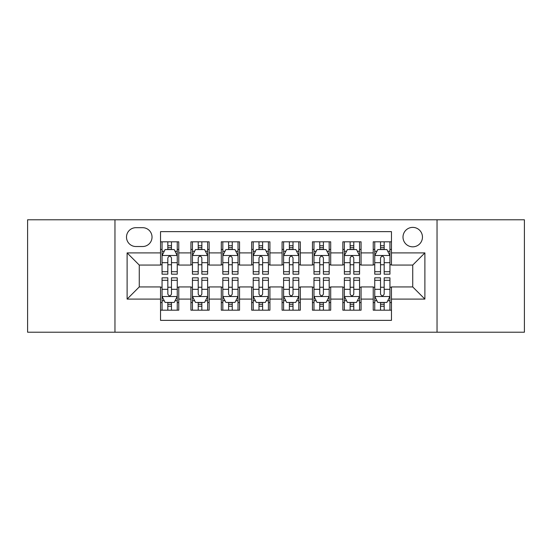 <?xml version="1.0" encoding="UTF-8"?>
<svg xmlns="http://www.w3.org/2000/svg" width="552" height="552" viewBox="0 0 552 552"><rect width="100%" height="100%" fill="white"/><g stroke="black" fill="none" stroke-linecap="round" stroke-linejoin="round"><path stroke-width="0.83" d="M412.737 227.383A9.722 9.722 0 0 0 403.008 237.105A9.722 9.722 0 0 0 412.737 246.827A9.722 9.722 0 0 0 422.459 237.105A9.722 9.722 0 0 0 412.737 227.383M437.039 332.214L524.4 332.214L524.4 219.786L437.039 219.786L437.039 332.214L114.961 332.214L114.961 219.786L27.6 219.786L27.6 332.214L114.961 332.214M391.465 241.817L373.235 241.817L373.235 252.906L361.077 252.906L361.077 265.063L373.235 265.063L373.235 252.906M361.077 252.906L361.077 241.817L342.847 241.817L342.847 252.906L330.696 252.906L330.696 265.063L342.847 265.063L342.847 252.906M330.696 252.906L330.696 241.817L312.46 241.817L312.46 252.906L300.309 252.906L300.309 265.063L312.46 265.063L312.46 252.906M300.309 252.906L300.309 241.817L282.079 241.817L282.079 252.906L269.921 252.906L269.921 265.063L282.079 265.063L282.079 252.906M269.921 252.906L269.921 241.817L251.691 241.817L251.691 252.906L239.54 252.906L239.54 265.063L251.691 265.063L251.691 252.906M239.54 252.906L239.54 241.817L221.304 241.817L221.304 252.906L209.153 252.906L209.153 265.063L221.304 265.063L221.304 252.906M209.153 252.906L209.153 241.817L190.923 241.817L190.923 265.063L178.765 265.063L178.765 241.817L160.535 241.817M160.535 310.183L178.765 310.183L178.765 286.936L190.923 286.936L190.923 310.183L209.153 310.183L209.153 286.936L221.304 286.936L221.304 299.094L209.153 299.094M221.304 299.094L221.304 310.183L239.54 310.183L239.54 286.936L251.691 286.936L251.691 299.094L239.54 299.094M251.691 299.094L251.691 310.183L269.921 310.183L269.921 286.936L282.079 286.936L282.079 299.094L269.921 299.094M282.079 299.094L282.079 310.183L300.309 310.183L300.309 286.936L312.46 286.936L312.46 299.094L300.309 299.094M312.46 299.094L312.46 310.183L330.696 310.183L330.696 286.936L342.847 286.936L342.847 299.094L330.696 299.094M342.847 299.094L342.847 310.183L361.077 310.183L361.077 286.936L373.235 286.936L373.235 299.094L361.077 299.094M135.923 246.523L142.609 246.523A9.418 9.418 0 0 0 152.028 237.105A9.418 9.418 0 0 0 142.609 227.686L135.923 227.686A9.418 9.418 0 0 0 126.505 237.105A9.418 9.418 0 0 0 135.923 246.523M437.039 219.786L114.961 219.786M391.465 252.906L391.465 231.64L160.535 231.64L160.535 265.063L139.263 265.063L139.263 286.936L160.535 286.936L160.535 320.36L391.465 320.36L391.465 286.936L412.737 286.936L412.737 265.063L391.465 265.063L391.465 252.906L424.888 252.906L424.888 299.094L391.465 299.094M160.535 299.094L127.112 299.094L127.112 252.906L160.535 252.906M373.235 299.094L373.235 310.183L391.465 310.183M160.535 249.414L162.053 249.414M167.829 249.414L171.472 249.414M177.247 249.414L178.765 249.414M160.535 264.76L162.053 264.76M167.829 264.76L171.472 264.76M177.247 264.76L178.765 264.76M160.535 287.24L162.053 287.24M167.829 287.24L171.472 287.24M177.247 287.24L178.765 287.24M160.535 302.586L162.053 302.586M167.829 302.586L171.472 302.586M177.247 302.586L178.765 302.586M190.923 264.76L192.441 264.76M198.216 264.76L201.859 264.76M207.635 264.76L209.153 264.76M190.923 249.414L192.441 249.414M198.216 249.414L201.859 249.414M207.635 249.414L209.153 249.414M190.923 287.24L192.441 287.24M198.216 287.24L201.859 287.24M207.635 287.24L209.153 287.24M190.923 302.586L192.441 302.586M198.216 302.586L201.859 302.586M207.635 302.586L209.153 302.586M221.304 287.24L222.829 287.24M228.597 287.24L232.247 287.24M238.015 287.24L239.54 287.24M221.304 302.586L222.829 302.586M228.597 302.586L232.247 302.586M238.015 302.586L239.54 302.586M221.304 249.414L222.829 249.414M228.597 249.414L232.247 249.414M238.015 249.414L239.54 249.414M221.304 264.76L222.829 264.76M228.597 264.76L232.247 264.76M238.015 264.76L239.54 264.76M251.691 287.24L253.209 287.24M258.985 287.24L262.628 287.24M268.403 287.24L269.921 287.24M251.691 302.586L253.209 302.586M258.985 302.586L262.628 302.586M268.403 302.586L269.921 302.586M251.691 249.414L253.209 249.414M258.985 249.414L262.628 249.414M268.403 249.414L269.921 249.414M251.691 264.76L253.209 264.76M258.985 264.76L262.628 264.76M268.403 264.76L269.921 264.76M282.079 287.24L283.597 287.24M289.372 287.24L293.015 287.24M298.791 287.24L300.309 287.24M282.079 302.586L283.597 302.586M289.372 302.586L293.015 302.586M298.791 302.586L300.309 302.586M282.079 249.414L283.597 249.414M289.372 249.414L293.015 249.414M298.791 249.414L300.309 249.414M282.079 264.76L283.597 264.76M289.372 264.76L293.015 264.76M298.791 264.76L300.309 264.76M312.46 287.24L313.984 287.24M319.753 287.24L323.403 287.24M329.171 287.24L330.696 287.24M312.46 302.586L313.984 302.586M319.753 302.586L323.403 302.586M329.171 302.586L330.696 302.586M312.46 249.414L313.984 249.414M319.753 249.414L323.403 249.414M329.171 249.414L330.696 249.414M312.46 264.76L313.984 264.76M319.753 264.76L323.403 264.76M329.171 264.76L330.696 264.76M342.847 287.24L344.365 287.24M350.14 287.24L353.784 287.24M359.559 287.24L361.077 287.24M342.847 302.586L344.365 302.586M350.14 302.586L353.784 302.586M359.559 302.586L361.077 302.586M342.847 249.414L344.365 249.414M350.14 249.414L353.784 249.414M359.559 249.414L361.077 249.414M342.847 264.76L344.365 264.76M350.14 264.76L353.784 264.76M359.559 264.76L361.077 264.76M373.235 287.24L374.753 287.24M380.528 287.24L384.171 287.24M389.947 287.24L391.465 287.24M373.235 302.586L374.753 302.586M380.528 302.586L384.171 302.586M389.947 302.586L391.465 302.586M373.235 249.414L374.753 249.414M380.528 249.414L384.171 249.414M389.947 249.414L391.465 249.414M373.235 264.76L374.753 264.76M380.528 264.76L384.171 264.76M389.947 264.76L391.465 264.76M139.263 265.063L127.112 252.906M139.263 286.936L127.112 299.094M424.888 252.906L412.737 265.063M424.888 299.094L412.737 286.936M171.472 245.764L167.829 245.764M177.247 271.701L171.472 271.701L171.472 274.178L177.247 274.178L177.247 255.645L174.211 249.566L165.096 249.566L162.053 255.645L162.053 274.178L167.829 274.178L167.829 271.701L162.053 271.701M162.053 255.645L162.053 241.817M177.247 255.645L177.247 241.817M167.829 249.566L167.829 241.817M171.472 241.817L171.472 249.566M171.472 271.701L171.472 257.922C170.257 255.583 169.043 255.583 167.829 257.922L167.829 271.701M167.829 306.236L171.472 306.236M162.053 280.299L167.829 280.299L167.829 277.822L162.053 277.822L162.053 296.355L165.096 302.434L174.211 302.434L177.247 296.355L177.247 277.822L171.472 277.822L171.472 280.299L177.247 280.299M177.247 296.355L177.247 310.183M162.053 296.355L162.053 310.183M171.472 302.434L171.472 310.183M167.829 310.183L167.829 302.434M167.829 280.299L167.829 294.078C169.043 296.417 170.257 296.417 171.472 294.078L171.472 280.299M201.859 245.764L198.216 245.764M207.635 271.701L201.859 271.701L201.859 274.178L207.635 274.178L207.635 255.645L204.592 249.566L195.477 249.566L192.441 255.645L192.441 274.178L198.216 274.178L198.216 271.701L192.441 271.701M192.441 255.645L192.441 241.817M207.635 255.645L207.635 241.817M198.216 249.566L198.216 241.817M201.859 241.817L201.859 249.566M201.859 271.701L201.859 257.922C200.645 255.583 199.431 255.583 198.216 257.922L198.216 271.701M232.247 245.764L228.597 245.764M238.015 271.701L232.247 271.701L232.247 274.178L238.015 274.178L238.015 255.645L234.98 249.566L225.865 249.566L222.829 255.645L222.829 274.178L228.597 274.178L228.597 271.701L222.829 271.701M222.829 255.645L222.829 241.817M238.015 255.645L238.015 241.817M228.597 249.566L228.597 241.817M232.247 241.817L232.247 249.566M232.247 271.701L232.247 257.922C231.033 255.583 229.818 255.583 228.597 257.922L228.597 271.701M262.628 245.764L258.985 245.764M268.403 271.701L262.628 271.701L262.628 274.178L268.403 274.178L268.403 255.645L265.367 249.566L256.252 249.566L253.209 255.645L253.209 274.178L258.985 274.178L258.985 271.701L253.209 271.701M253.209 255.645L253.209 241.817M268.403 255.645L268.403 241.817M258.985 249.566L258.985 241.817M262.628 241.817L262.628 249.566M262.628 271.701L262.628 257.922C261.413 255.583 260.199 255.583 258.985 257.922L258.985 271.701M293.015 245.764L289.372 245.764M298.791 271.701L293.015 271.701L293.015 274.178L298.791 274.178L298.791 255.645L295.748 249.566L286.633 249.566L283.597 255.645L283.597 274.178L289.372 274.178L289.372 271.701L283.597 271.701M283.597 255.645L283.597 241.817M298.791 255.645L298.791 241.817M289.372 249.566L289.372 241.817M293.015 241.817L293.015 249.566M293.015 271.701L293.015 257.922C291.801 255.583 290.587 255.583 289.372 257.922L289.372 271.701M198.216 306.236L201.859 306.236M192.441 280.299L198.216 280.299L198.216 277.822L192.441 277.822L192.441 296.355L195.477 302.434L204.592 302.434L207.635 296.355L207.635 277.822L201.859 277.822L201.859 280.299L207.635 280.299M207.635 296.355L207.635 310.183M192.441 296.355L192.441 310.183M201.859 302.434L201.859 310.183M198.216 310.183L198.216 302.434M198.216 280.299L198.216 294.078C199.431 296.417 200.645 296.417 201.859 294.078L201.859 280.299M228.597 306.236L232.247 306.236M222.829 280.299L228.597 280.299L228.597 277.822L222.829 277.822L222.829 296.355L225.865 302.434L234.98 302.434L238.015 296.355L238.015 277.822L232.247 277.822L232.247 280.299L238.015 280.299M238.015 296.355L238.015 310.183M222.829 296.355L222.829 310.183M232.247 302.434L232.247 310.183M228.597 310.183L228.597 302.434M228.597 280.299L228.597 294.078C229.811 296.417 231.026 296.417 232.247 294.078L232.247 280.299M258.985 306.236L262.628 306.236M253.209 280.299L258.985 280.299L258.985 277.822L253.209 277.822L253.209 296.355L256.252 302.434L265.367 302.434L268.403 296.355L268.403 277.822L262.628 277.822L262.628 280.299L268.403 280.299M268.403 296.355L268.403 310.183M253.209 296.355L253.209 310.183M262.628 302.434L262.628 310.183M258.985 310.183L258.985 302.434M258.985 280.299L258.985 294.078C260.199 296.417 261.413 296.417 262.628 294.078L262.628 280.299M289.372 306.236L293.015 306.236M283.597 280.299L289.372 280.299L289.372 277.822L283.597 277.822L283.597 296.355L286.633 302.434L295.748 302.434L298.791 296.355L298.791 277.822L293.015 277.822L293.015 280.299L298.791 280.299M298.791 296.355L298.791 310.183M283.597 296.355L283.597 310.183M293.015 302.434L293.015 310.183M289.372 310.183L289.372 302.434M289.372 280.299L289.372 294.078C290.587 296.417 291.801 296.417 293.015 294.078L293.015 280.299M323.403 245.764L319.753 245.764M329.171 271.701L323.403 271.701L323.403 274.178L329.171 274.178L329.171 255.645L326.135 249.566L317.02 249.566L313.984 255.645L313.984 274.178L319.753 274.178L319.753 271.701L313.984 271.701M313.984 255.645L313.984 241.817M329.171 255.645L329.171 241.817M319.753 249.566L319.753 241.817M323.403 241.817L323.403 249.566M323.403 271.701L323.403 257.922C322.189 255.583 320.974 255.583 319.753 257.922L319.753 271.701M319.753 306.236L323.403 306.236M313.984 280.299L319.753 280.299L319.753 277.822L313.984 277.822L313.984 296.355L317.02 302.434L326.135 302.434L329.171 296.355L329.171 277.822L323.403 277.822L323.403 280.299L329.171 280.299M329.171 296.355L329.171 310.183M313.984 296.355L313.984 310.183M323.403 302.434L323.403 310.183M319.753 310.183L319.753 302.434M319.753 280.299L319.753 294.078C320.967 296.417 322.182 296.417 323.403 294.078L323.403 280.299M353.784 245.764L350.14 245.764M359.559 271.701L353.784 271.701L353.784 274.178L359.559 274.178L359.559 255.645L356.523 249.566L347.408 249.566L344.365 255.645L344.365 274.178L350.14 274.178L350.14 271.701L344.365 271.701M344.365 255.645L344.365 241.817M359.559 255.645L359.559 241.817M350.14 249.566L350.14 241.817M353.784 241.817L353.784 249.566M353.784 271.701L353.784 257.922C352.569 255.583 351.355 255.583 350.14 257.922L350.14 271.701M350.14 306.236L353.784 306.236M344.365 280.299L350.14 280.299L350.14 277.822L344.365 277.822L344.365 296.355L347.408 302.434L356.523 302.434L359.559 296.355L359.559 277.822L353.784 277.822L353.784 280.299L359.559 280.299M359.559 296.355L359.559 310.183M344.365 296.355L344.365 310.183M353.784 302.434L353.784 310.183M350.14 310.183L350.14 302.434M350.14 280.299L350.14 294.078C351.355 296.417 352.569 296.417 353.784 294.078L353.784 280.299M384.171 245.764L380.528 245.764M389.947 271.701L384.171 271.701L384.171 274.178L389.947 274.178L389.947 255.645L386.904 249.566L377.789 249.566L374.753 255.645L374.753 274.178L380.528 274.178L380.528 271.701L374.753 271.701M374.753 255.645L374.753 241.817M389.947 255.645L389.947 241.817M380.528 249.566L380.528 241.817M384.171 241.817L384.171 249.566M384.171 271.701L384.171 257.922C382.957 255.583 381.742 255.583 380.528 257.922L380.528 271.701M380.528 306.236L384.171 306.236M374.753 280.299L380.528 280.299L380.528 277.822L374.753 277.822L374.753 296.355L377.789 302.434L386.904 302.434L389.947 296.355L389.947 277.822L384.171 277.822L384.171 280.299L389.947 280.299M389.947 296.355L389.947 310.183M374.753 296.355L374.753 310.183M384.171 302.434L384.171 310.183M380.528 310.183L380.528 302.434M380.528 280.299L380.528 294.078C381.742 296.417 382.957 296.417 384.171 294.078L384.171 280.299M190.923 299.094L178.765 299.094M190.923 252.906L178.765 252.906M177.171 255.493L162.129 255.493M162.053 251.236L164.255 251.236M175.046 251.236L177.247 251.236M167.829 262.683L162.053 262.683M177.247 262.683L171.472 262.683M171.472 247.703L167.829 247.703M162.129 296.507L177.171 296.507M177.247 300.764L175.046 300.764M164.255 300.764L162.053 300.764M171.472 289.317L177.247 289.317M162.053 289.317L167.829 289.317M167.829 304.297L171.472 304.297M207.559 255.493L192.517 255.493M192.441 251.236L194.642 251.236M205.434 251.236L207.635 251.236M198.216 262.683L192.441 262.683M207.635 262.683L201.859 262.683M201.859 247.703L198.216 247.703M237.94 255.493L222.904 255.493M222.829 251.236L225.03 251.236M235.814 251.236L238.015 251.236M228.597 262.683L222.829 262.683M238.015 262.683L232.247 262.683M232.247 247.703L228.597 247.703M268.327 255.493L253.285 255.493M253.209 251.236L255.41 251.236M266.202 251.236L268.403 251.236M258.985 262.683L253.209 262.683M268.403 262.683L262.628 262.683M262.628 247.703L258.985 247.703M298.715 255.493L283.673 255.493M283.597 251.236L285.798 251.236M296.59 251.236L298.791 251.236M289.372 262.683L283.597 262.683M298.791 262.683L293.015 262.683M293.015 247.703L289.372 247.703M192.517 296.507L207.559 296.507M207.635 300.764L205.434 300.764M194.642 300.764L192.441 300.764M201.859 289.317L207.635 289.317M192.441 289.317L198.216 289.317M198.216 304.297L201.859 304.297M222.904 296.507L237.94 296.507M238.015 300.764L235.814 300.764M225.03 300.764L222.829 300.764M232.247 289.317L238.015 289.317M222.829 289.317L228.597 289.317M228.597 304.297L232.247 304.297M253.285 296.507L268.327 296.507M268.403 300.764L266.202 300.764M255.41 300.764L253.209 300.764M262.628 289.317L268.403 289.317M253.209 289.317L258.985 289.317M258.985 304.297L262.628 304.297M283.673 296.507L298.715 296.507M298.791 300.764L296.59 300.764M285.798 300.764L283.597 300.764M293.015 289.317L298.791 289.317M283.597 289.317L289.372 289.317M289.372 304.297L293.015 304.297M329.095 255.493L314.06 255.493M313.984 251.236L316.186 251.236M326.97 251.236L329.171 251.236M319.753 262.683L313.984 262.683M329.171 262.683L323.403 262.683M323.403 247.703L319.753 247.703M314.06 296.507L329.095 296.507M329.171 300.764L326.97 300.764M316.186 300.764L313.984 300.764M323.403 289.317L329.171 289.317M313.984 289.317L319.753 289.317M319.753 304.297L323.403 304.297M359.483 255.493L344.441 255.493M344.365 251.236L346.566 251.236M357.358 251.236L359.559 251.236M350.14 262.683L344.365 262.683M359.559 262.683L353.784 262.683M353.784 247.703L350.14 247.703M344.441 296.507L359.483 296.507M359.559 300.764L357.358 300.764M346.566 300.764L344.365 300.764M353.784 289.317L359.559 289.317M344.365 289.317L350.14 289.317M350.14 304.297L353.784 304.297M389.871 255.493L374.829 255.493M374.753 251.236L376.954 251.236M387.745 251.236L389.947 251.236M380.528 262.683L374.753 262.683M389.947 262.683L384.171 262.683M384.171 247.703L380.528 247.703M374.829 296.507L389.871 296.507M389.947 300.764L387.745 300.764M376.954 300.764L374.753 300.764M384.171 289.317L389.947 289.317M374.753 289.317L380.528 289.317M380.528 304.297L384.171 304.297"/></g></svg>
